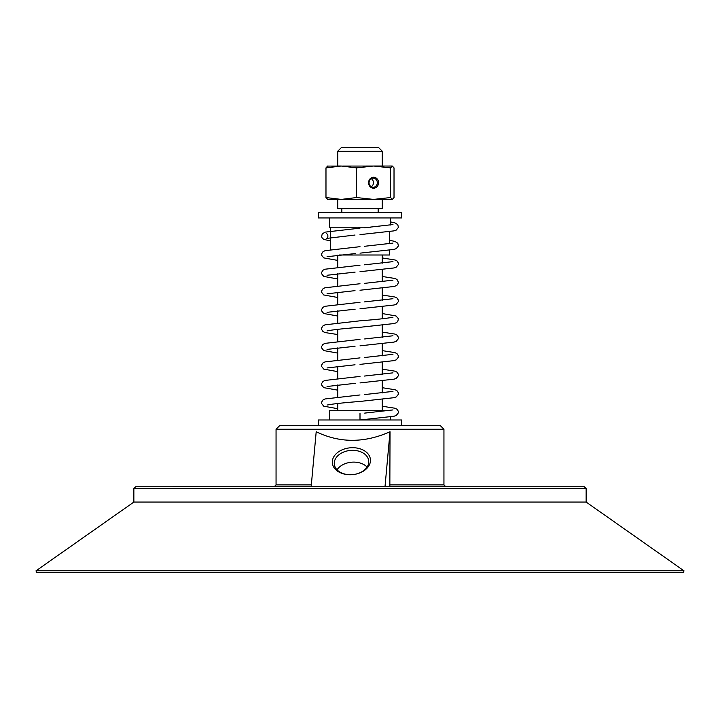 <?xml version="1.0" encoding="UTF-8"?>
<svg xmlns="http://www.w3.org/2000/svg" width="720" height="720" viewBox="0 0 720 720"><rect width="100%" height="100%" fill="white"/><g stroke="black" fill="none" stroke-linecap="round" stroke-linejoin="round"><path stroke-width="1.08" d="M350.271 474.732A17.271 12.159 174.8 0 1 334.305 464.094A17.271 12.159 174.8 0 1 334.314 462.528A17.271 12.159 174.8 0 1 351.513 450.342A17.271 12.159 174.8 0 1 368.703 460.953A17.271 12.159 174.8 0 1 368.703 462.528A17.271 12.159 174.8 0 1 354.933 474.309M370.422 461.214A19.125 13.464 -5.2 0 0 352.62 447.696A19.125 13.464 -5.2 0 0 332.343 461.214A19.125 13.464 -5.2 0 0 350.145 474.732A19.125 13.464 -5.2 0 0 355.05 474.282A19.125 13.464 -5.2 0 0 370.422 461.214M367.065 467.046A17.271 12.159 -5.2 0 0 351.477 462.213A17.271 12.159 -5.2 0 0 337.023 469.8M311.166 486.711L316.197 431.748C339.759 443.169 364.374 443.169 390.033 431.748L385.002 486.711M369.054 182.718A4.554 4.14 -90 0 1 373.194 178.164A4.554 4.14 -90 0 1 377.334 182.718A4.554 4.14 -90 0 1 373.194 187.272A4.554 4.14 -90 0 1 369.054 182.718M378.558 182.718A5.481 4.977 90 0 0 371.088 177.966A5.481 4.977 90 0 0 371.088 187.47A5.481 4.977 90 0 0 378.558 182.718M371.25 186.741A4.554 4.14 90 0 0 371.25 178.695M327.429 166.086L392.301 166.032L390.591 167.886L373.581 166.032L356.571 167.886L356.571 197.55L373.581 199.404L390.591 197.55L392.301 199.404L327.429 199.35M390.591 167.886L390.591 197.55M392.301 166.032L394.02 167.886L394.02 197.55L392.301 199.404M337.752 151.209L382.248 151.209L378.54 147.501L341.46 147.501L337.752 151.209L337.752 166.032L341.28 166.032L325.98 167.886L327.699 166.032M373.581 166.032L382.248 166.032L382.248 151.209M325.98 167.886L325.98 197.55L341.28 199.404L337.752 199.404L337.752 208.665L382.248 208.665L382.248 199.404L373.581 199.404M356.571 167.886L341.28 166.032M341.28 199.404L356.571 197.55M327.699 199.404L325.98 197.55M388.341 410.715L329.418 410.715L329.418 419.985M401.706 425.547L401.706 419.985L318.294 419.985L318.294 425.547M276.057 429.255L443.943 429.255L440.235 425.547L279.765 425.547L276.057 429.255L276.057 484.866L274.203 486.711M389.844 486.711L390.033 431.748M172.782 486.711L547.218 486.738M586.143 488.583L584.289 486.738L135.711 486.738L133.857 488.583L586.143 488.583L586.143 502.065L133.857 502.065L36 570.825L36.54 572.499L683.46 572.499L684 570.825L36 570.825M382.248 406.233L394.938 408.231L396.999 409.23L398.385 411.39L398.394 412.794L396.261 415.449L394.047 416.232L360 419.985L360 413.496M401.706 212.373L318.294 212.373L318.294 217.935L401.706 217.935L401.706 212.373M389.655 250.227L389.655 255.006L339.354 255.006M370.872 227.205L329.418 227.205L329.418 217.935M443.943 429.255L443.943 484.866L390.033 484.866M311.337 484.866L276.057 484.866M390.582 416.916L390.582 419.985M341.838 208.665L341.838 212.373M378.162 208.665L378.162 212.373M337.752 255.177L337.752 267.21M337.752 273.717L337.752 285.75M337.752 292.257L337.752 304.29M337.752 310.788L337.752 322.821M337.752 329.328L337.752 341.361M337.752 347.859L337.752 359.892M337.752 366.399L337.752 378.432M337.752 384.939L337.752 396.972M337.752 403.47L337.752 410.715M382.248 255.006L382.248 263.178M382.248 269.685L382.248 281.718M382.248 288.216L382.248 300.249M382.248 306.756L382.248 318.789M382.248 325.296L382.248 337.329M382.248 343.827L382.248 355.86M382.248 362.367L382.248 374.4M382.248 380.898L382.248 392.94M382.248 399.438L382.248 410.715M443.943 484.866L445.797 486.711M133.857 488.583L133.857 502.065M586.143 502.065L684 570.825M360.009 234.621L394.047 230.868L396.261 230.085L398.394 227.43L397.809 224.703L394.938 222.867L390.582 221.931M330.345 240.957L323.739 239.355L322.209 238.068L321.606 236.7L322.191 233.973L325.062 232.137L360 228.132M360.009 253.152L394.047 249.408L396.261 248.625L398.394 245.97L397.809 243.243L394.938 241.407L389.655 240.327M337.752 260.415L323.739 257.886L321.606 255.24L321.615 253.827L323.001 251.676L325.062 250.677L360 246.672M360.009 271.692L394.038 267.939L396.261 267.156L398.394 264.51L398.385 263.097L396.945 260.901L395.109 259.992L382.248 257.949M337.752 278.955L323.739 276.426L321.606 273.771L321.615 272.367L323.001 270.207L325.062 269.208L360 265.203M360.009 290.232L394.047 286.479L396.261 285.696L397.494 284.778L398.466 282.339L396.999 279.477L394.938 278.478L382.248 276.48M337.752 297.486L323.739 294.966L321.606 292.311L321.615 290.898L323.055 288.702L324.891 287.802L360 283.743M360.009 308.763L394.047 305.01L396.261 304.227L398.394 301.581L398.385 300.168L396.999 298.017L394.938 297.018L382.248 295.02M337.752 316.026L323.739 313.497L321.606 310.851L321.615 309.438L323.001 307.278L325.062 306.279L360 302.274M327.042 330.876L327.78 330.777C333.621 329.661 344.367 328.5 360.009 327.303L394.038 323.55L396.261 322.767L397.791 321.489L398.385 318.708L396.054 315.981L382.248 313.551M337.752 334.557L325.017 332.55L322.974 331.542L321.606 329.382L321.615 327.978L323.001 325.818L325.062 324.819L360 320.814C375.66 319.617 386.406 318.456 392.238 317.331L392.958 317.241M360.009 345.834L394.038 342.09L396.261 341.307L398.394 338.652L398.385 337.239L396.999 335.088L394.938 334.089L382.248 332.091M337.752 353.097L323.739 350.568L321.606 347.922L321.615 346.509L323.001 344.358L325.062 343.359L360 339.354M360.009 364.374L394.047 360.621L396.261 359.838L398.394 357.192L398.385 355.779L396.999 353.619L394.938 352.62L382.248 350.631M337.752 371.637L323.739 369.108L321.606 366.453L321.615 365.049L323.001 362.889L325.062 361.89L360 357.885M360.009 382.914L394.047 379.161L396.261 378.378L398.394 375.723L398.385 374.31L396.999 372.159L394.938 371.16L382.248 369.162M337.752 390.168L323.739 387.648L321.606 384.993L321.615 383.58L323.001 381.429L325.062 380.43L360 376.425M327.042 405.018L327.771 404.928C333.621 403.803 344.367 402.651 360.009 401.445L394.038 397.692L396.261 396.909L398.394 394.263L398.385 392.85L396.945 390.654L395.109 389.754L382.248 387.702M337.752 408.708L323.739 406.179L321.606 403.533L321.615 402.12L323.001 399.96L325.062 398.961L360 394.956M330.345 227.205L330.345 249.597M389.655 231.696L389.655 243.684M390.582 217.935L390.582 224.991M392.958 224.559L364.608 227.745M355.041 235.035L326.727 238.401C328.293 236.889 328.293 235.287 326.727 233.613M392.958 243.099L364.482 246.294M355.239 253.557L327.042 256.725M392.958 261.63L364.608 264.816M355.122 272.106L327.042 275.265M392.958 280.17L364.671 283.347M355.014 290.646L327.042 293.805M392.958 298.71L364.527 301.896M355.14 309.177L327.042 312.336M392.958 335.781L364.68 338.958M355.05 346.257L327.042 349.407M392.958 354.312L364.617 357.498M355.041 364.788L327.042 367.947M392.958 372.852L364.482 376.047M355.23 383.31L327.042 386.487M392.958 391.392L364.59 394.578M392.958 409.923L364.68 413.1"/></g></svg>
